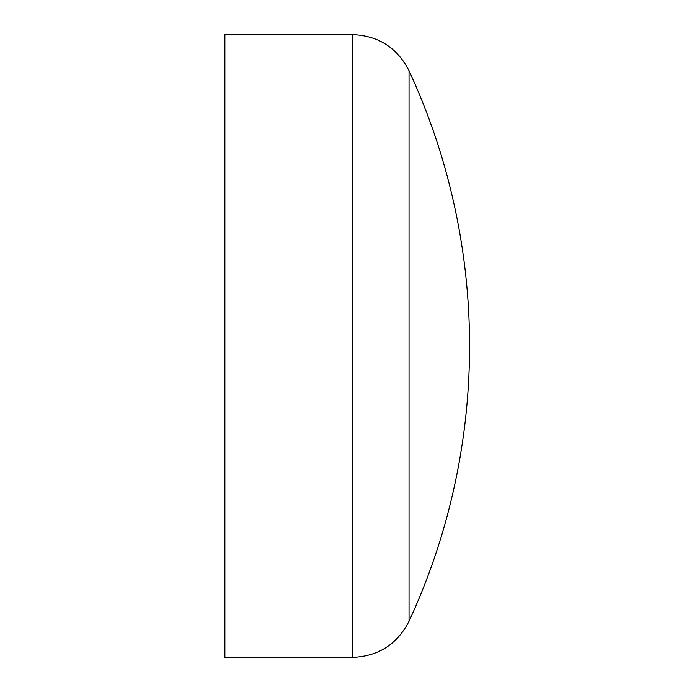 <?xml version="1.0" encoding="UTF-8"?>
<svg xmlns="http://www.w3.org/2000/svg" width="692" height="692" viewBox="0 0 692 692"><rect width="100%" height="100%" fill="white"/><g stroke="black" fill="none" stroke-linecap="round" stroke-linejoin="round"><path stroke-width="1.04" d="M409.041 70.757L409.041 621.243C397.225 644.269 378.377 656.327 352.505 657.4L352.505 34.6C378.377 35.673 397.217 47.722 409.041 70.757A656.163 656.163 0 0 1 409.041 621.243M352.505 34.6L224.891 34.6L224.891 657.4L352.505 657.4"/></g></svg>

